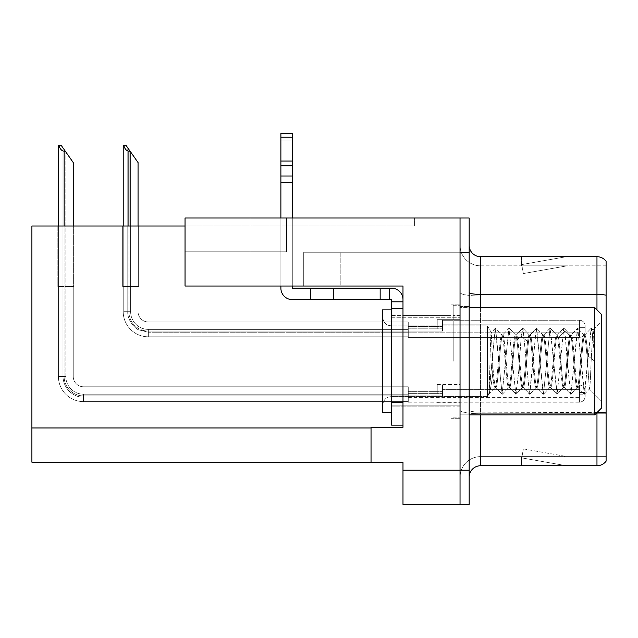 <?xml version="1.0" encoding="UTF-8"?>
<svg xmlns="http://www.w3.org/2000/svg" width="638" height="638" viewBox="0 0 638 638"><rect width="100%" height="100%" fill="white"/><g stroke="black" fill="none" stroke-linecap="round" stroke-linejoin="round"><path stroke-width="0.48" stroke-dasharray="3.19 2.39" d="M340.221 286.023L185.036 286.023L402.985 286.023L402.985 427.293L402.985 286.023L402.985 427.293L371.037 427.293L402.985 427.293L371.037 427.293L371.037 462.207L371.037 427.978L371.037 462.207L402.985 462.207L402.985 470.198L460.038 470.198L460.038 218.013L250.08 218.013L460.038 218.013L250.08 218.013L460.038 218.013L460.038 252.249L460.038 218.013L185.036 218.013L185.036 286.023L402.985 286.023L185.036 286.023L340.221 286.023L185.036 286.023L340.221 286.023L340.221 252.249L340.221 286.023M303.712 252.249L460.038 252.249L460.038 218.013L460.038 252.249L460.038 218.013L460.038 252.249L303.712 252.249L460.038 252.249L303.712 252.249L303.712 286.023L303.712 252.249M250.08 251.787L250.08 218.013L250.08 251.787L286.59 251.787L250.08 251.787M460.038 328.817L460.038 319.686L460.038 328.817M437.221 328.817L437.221 319.686L437.221 328.817M460.038 393.63L460.038 384.499L460.038 393.63M437.221 393.63L437.221 384.499L437.221 393.63M460.038 361.22L460.038 304.166L460.038 361.22M450.914 361.22L450.914 304.166L450.914 361.22M402.985 361.22L402.985 315.579L402.985 361.22M402.985 301.886L391.572 301.886L402.985 301.886L402.985 299.605A11.412 11.412 0 0 0 391.572 288.193A11.412 11.412 0 0 1 402.985 299.605L402.985 425.123L402.985 308.728L402.985 425.123L391.572 425.123L391.572 308.728L402.985 308.728L402.985 301.886L391.572 301.886L391.572 308.808L391.572 299.605L391.572 308.808L402.985 308.728L391.572 308.728L391.572 425.123L402.985 425.123M460.038 218.013L469.169 218.013L469.169 504.427L402.985 504.427L402.985 470.198M469.169 470.198L460.038 470.198L460.038 252.249L469.169 252.249M185.036 226.004L185.036 218.013L185.036 226.004L414.397 226.004L414.397 218.013L185.036 218.013L414.397 218.013L414.397 226.004L185.036 226.004L185.036 286.023L185.036 251.787L286.59 251.787L185.036 251.787L185.036 286.023L185.036 251.787L286.59 251.787L185.036 251.787L185.036 286.023L185.036 226.004L31.9 226.004L31.9 462.207L371.037 462.207M57.835 226.004L73.809 226.004L57.835 226.004L73.809 226.004L57.835 226.004L73.809 226.004L57.835 226.004L73.809 226.004L57.835 226.004L73.809 226.004L57.835 226.004L57.835 286.478L73.809 286.478L73.809 226.004L73.809 286.478L57.835 286.478L57.835 226.004L57.835 286.478L73.809 286.478L73.809 226.004L73.809 286.478L57.835 286.478L57.835 226.004L57.835 286.478L73.809 286.478L73.809 226.004L73.809 286.478L57.835 286.478L57.835 226.004L57.835 286.478L73.809 286.478L73.809 226.004L73.809 286.478L57.835 286.478L57.835 226.004L57.835 286.478L73.809 286.478L73.809 226.004L73.809 286.478L57.835 286.478L57.835 226.004M122.648 226.004L138.621 226.004L122.648 226.004L138.621 226.004L122.648 226.004L138.621 226.004L122.648 226.004L138.621 226.004L122.648 226.004L122.648 286.478L138.621 286.478L138.621 226.004L138.621 286.478L122.648 286.478L122.648 226.004L122.648 286.478L138.621 286.478L138.621 226.004L138.621 286.478L122.648 286.478L122.648 226.004L122.648 286.478L138.621 286.478L138.621 226.004L138.621 286.478L122.648 286.478L122.648 226.004L122.648 286.478L138.621 286.478L138.621 226.004L138.621 286.478L122.648 286.478L122.648 226.004M469.169 361.22L469.169 306.447L469.169 361.22M453.195 361.22L453.195 305.307L453.195 361.22M460.038 420.099L460.038 292.435L460.038 420.099M597.367 412.18A11.412 1.978 180 0 0 596.969 412.172A11.412 1.978 180 0 1 606.1 412.969L606.1 456.617L480.581 456.617L480.581 414.852M469.169 477.152L469.169 245.287L469.169 477.152A11.412 11.412 0 0 1 480.581 465.748L480.581 420.099L480.581 456.617L606.1 456.617L606.1 296L480.581 296L480.581 413.759A20.544 3.565 0 0 1 460.038 410.194A20.544 3.565 0 0 0 480.581 413.759L480.581 265.823A20.544 20.544 0 0 1 460.038 245.287L460.038 292.435L460.038 245.287A20.544 20.544 0 0 0 480.581 265.823L480.581 296A20.544 3.565 0 0 1 460.038 292.435A20.544 3.565 0 0 0 480.581 296L606.1 296M565.603 465.604A9.131 9.131 0 0 0 567.19 465.748L521.541 465.748L567.19 465.748A9.131 9.131 0 0 1 565.603 465.604A9.131 9.131 0 0 0 567.19 465.748A9.131 9.131 0 0 1 565.603 465.604A9.131 9.131 0 0 0 567.19 465.748A9.131 9.131 0 0 1 565.603 465.604L521.772 457.877L565.603 465.604M521.541 456.617L521.541 465.748L521.541 456.617L521.996 456.617L521.772 457.877L521.996 456.617L521.541 456.617L521.541 465.748L521.541 456.617L521.996 456.617L521.772 457.877L521.996 456.617L521.541 456.617L521.541 465.748L521.541 456.617L521.996 456.617L521.772 457.877L521.996 456.617L521.541 456.617M606.1 412.969L606.1 261.261A11.412 11.412 0 0 0 596.969 256.699L480.581 256.699A11.412 11.412 0 0 1 469.169 245.287M606.1 261.261A11.412 11.412 0 0 0 596.969 256.699L596.969 465.748A11.412 11.412 0 0 0 606.1 461.178M596.969 465.748L480.581 465.748M567.19 256.699L521.541 256.699L567.19 256.699A9.131 9.131 0 0 0 565.603 256.835A9.131 9.131 0 0 1 567.19 256.699A9.131 9.131 0 0 0 565.603 256.835A9.131 9.131 0 0 1 567.19 256.699A9.131 9.131 0 0 0 565.603 256.835A9.131 9.131 0 0 1 567.19 256.699M480.581 265.823L606.1 265.823L606.1 295.211L606.1 265.823L480.581 265.823A20.544 20.544 0 0 1 460.038 245.287M567.19 456.617L521.996 456.617L567.19 456.617L521.996 456.617L567.19 456.617L521.996 456.617L567.19 456.617L523.359 448.889L521.996 456.617L523.359 448.889L521.996 456.617L523.359 448.889L521.996 456.617L523.359 448.889L567.19 456.617M521.996 265.823L521.541 265.823L521.996 265.823L521.541 265.823L521.996 265.823L521.541 265.823L521.996 265.823L521.772 264.563L565.603 256.835L521.772 264.563L521.996 265.823L521.772 264.563L565.603 256.835L521.772 264.563L521.996 265.823L521.772 264.563L565.603 256.835L521.772 264.563L521.996 265.823L567.19 265.823L521.996 265.823L567.19 265.823L521.996 265.823L567.19 265.823L521.996 265.823L523.359 273.55L521.996 265.823M460.038 477.152A20.544 20.544 0 0 1 480.581 456.617A20.544 20.544 0 0 0 460.038 477.152A20.544 20.544 0 0 1 480.581 456.617M521.541 256.699L521.541 265.823L521.541 256.699M567.19 265.823L523.359 273.55L567.19 265.823M138.055 226.004L138.055 311.695A10.272 10.272 0 0 0 148.327 321.967A10.272 10.272 0 0 1 138.055 311.695A10.272 10.272 0 0 0 148.327 321.967A10.272 10.272 0 0 1 138.055 311.695A10.272 10.272 0 0 0 148.327 321.967A10.272 10.272 0 0 1 138.055 311.695A10.272 10.272 0 0 0 148.327 321.967A10.272 10.272 0 0 1 138.055 311.695A10.272 10.272 0 0 0 148.327 321.967A10.272 10.272 0 0 1 138.055 311.695A10.272 10.272 0 0 0 148.327 321.967A10.272 10.272 0 0 1 138.055 311.695A10.272 10.272 0 0 0 148.327 321.967A10.272 10.272 0 0 1 138.055 311.695A10.272 10.272 0 0 0 148.327 321.967L408.264 321.967L148.327 321.967L408.264 321.967L148.327 321.967L408.264 321.967L148.327 321.967L408.264 321.967L148.327 321.967L408.264 321.967L148.327 321.967L408.264 321.967L148.327 321.967L408.264 321.967L148.327 321.967L408.264 321.967L408.264 337.374L408.264 321.967L408.264 337.374L408.264 321.967L408.264 337.374L408.264 321.967L408.264 337.374L408.264 321.967L148.327 321.967A10.272 10.272 0 0 1 138.055 311.695L138.055 162.554L127.783 147.888L138.055 162.554L130.064 151.142L128.924 151.142C126.571 150.959 124.849 149.061 123.756 145.44L123.222 145.44L123.756 145.44C124.849 149.061 126.571 150.959 128.924 151.142C126.571 150.959 124.849 149.061 123.756 145.44L123.222 145.44L123.756 145.44C124.849 149.061 126.571 150.959 128.924 151.142C126.571 150.959 124.849 149.061 123.756 145.44L123.222 145.44L123.756 145.44C124.849 149.061 126.571 150.959 128.924 151.142C126.571 150.959 124.849 149.061 123.756 145.44L123.222 145.44L123.222 311.695L123.222 226.004M130.064 151.142L128.924 151.142L130.064 151.142L126.069 145.44L138.055 162.554L138.055 311.695L138.055 162.554L138.055 311.695L138.055 162.554L138.055 311.695L138.055 162.554L138.055 311.695L138.055 162.554L138.055 311.695L138.055 162.554L138.055 311.695L138.055 162.554L130.638 151.964L130.638 311.695A17.689 17.689 0 0 0 148.327 329.383A17.689 17.689 0 0 1 130.638 311.695L127.783 311.695L130.638 311.695A17.689 17.689 0 0 0 148.327 329.383A17.689 17.689 0 0 1 130.638 311.695L127.783 311.695L130.638 311.695A17.689 17.689 0 0 0 148.327 329.383A17.689 17.689 0 0 1 130.638 311.695L127.783 311.695L130.638 311.695A17.689 17.689 0 0 0 148.327 329.383L408.264 329.383L148.327 329.383L148.327 332.238L148.327 329.383L408.264 329.383L148.327 329.383L148.327 332.238L148.327 329.383L408.264 329.383L148.327 329.383L148.327 332.238L148.327 329.383L408.264 329.383L148.327 329.383L148.327 332.238L148.327 329.383A17.689 17.689 0 0 1 130.638 311.695L127.783 311.695L127.783 147.888L138.055 162.554L126.069 145.44L123.756 145.44L126.069 145.44L123.756 145.44L126.069 145.44L130.064 151.142L128.924 151.142L130.064 151.142L138.055 162.554L126.069 145.44L123.756 145.44L126.069 145.44L130.064 151.142L128.924 151.142L130.064 151.142L138.055 162.554L127.783 147.888L127.783 311.695L127.783 147.888L127.783 311.695L130.638 311.695L130.638 151.964L138.055 162.554L126.069 145.44L123.756 145.44M585.134 328.817L585.134 325.962A5.702 5.702 0 0 0 579.432 320.26A5.702 5.702 0 0 1 585.134 325.962L585.134 331.664L585.134 325.962A5.702 5.702 0 0 0 579.432 320.26A5.702 5.702 0 0 1 585.134 325.962L585.134 331.664L585.134 325.962A5.702 5.702 0 0 0 579.432 320.26A5.702 5.702 0 0 1 585.134 325.962L585.134 328.817M579.432 327.677L585.134 327.677L585.134 325.962L585.134 327.677L579.432 327.677L579.432 329.958L579.432 324.822L579.432 332.805L579.432 324.822L579.432 327.677L585.134 327.677L579.432 327.677L579.432 329.958L579.432 324.822L579.432 332.805L579.432 324.822L579.432 327.677L585.134 327.677L579.432 327.677L579.432 329.958L579.432 324.822L579.432 332.805L579.432 324.822L579.432 327.677L585.134 327.677L579.432 327.677L579.432 329.958L579.432 324.822L579.432 332.805L579.432 327.677M442.501 331.098L442.501 320.26L579.432 320.26A5.702 5.702 0 0 1 585.134 325.962A5.702 5.702 0 0 0 579.432 320.26L579.432 337.374L579.432 320.26L579.432 337.374L579.432 320.26L579.432 337.374L579.432 320.26L579.432 337.374L579.432 320.26L442.501 320.26L442.501 328.817L442.501 324.822L579.432 324.822L442.501 324.822L442.501 331.098L442.501 320.26L442.501 324.822L442.501 320.26L579.432 320.26L442.501 320.26L442.501 328.817L442.501 324.822L579.432 324.822L442.501 324.822L442.501 331.098L442.501 320.26L442.501 324.822L442.501 320.26L579.432 320.26L442.501 320.26L442.501 328.817L442.501 324.822L579.432 324.822L442.501 324.822L442.501 331.098L442.501 320.26L442.501 324.822L442.501 320.26L579.432 320.26L442.501 320.26L442.501 328.817L442.501 324.822L579.432 324.822L442.501 324.822L442.501 331.098L408.264 331.098L442.501 331.098M408.264 326.528L442.501 326.528L408.264 326.528M128.924 151.142L128.924 311.695A19.395 19.395 0 0 0 148.327 331.098A19.395 19.395 0 0 1 128.924 311.695L123.222 311.695A25.105 25.105 0 0 0 148.327 336.8A25.105 25.105 0 0 1 123.222 311.695L128.924 311.695A19.395 19.395 0 0 0 148.327 331.098A19.395 19.395 0 0 1 128.924 311.695L123.222 311.695L128.924 311.695A19.395 19.395 0 0 0 148.327 331.098A19.395 19.395 0 0 1 128.924 311.695L123.222 311.695A25.105 25.105 0 0 0 148.327 336.8A25.105 25.105 0 0 1 123.222 311.695L128.924 311.695A19.395 19.395 0 0 0 148.327 331.098L408.264 331.098L148.327 331.098A19.395 19.395 0 0 1 128.924 311.695L123.222 311.695A25.105 25.105 0 0 0 148.327 336.8A25.105 25.105 0 0 1 123.222 311.695A25.105 25.105 0 0 0 148.327 336.8A25.105 25.105 0 0 1 123.222 311.695A25.105 25.105 0 0 0 148.327 336.8A25.105 25.105 0 0 1 123.222 311.695A25.105 25.105 0 0 0 148.327 336.8L148.327 331.098L408.264 331.098L148.327 331.098L148.327 336.8L148.327 331.098L408.264 331.098L148.327 331.098L148.327 336.8L148.327 331.098L408.264 331.098L148.327 331.098L148.327 336.8L148.327 331.098L148.327 336.8L408.264 336.8L148.327 336.8A25.105 25.105 0 0 1 123.222 311.695L123.222 145.44L123.222 311.695L123.222 145.44L123.222 311.695L123.222 145.44L123.222 311.695L128.924 311.695L128.924 226.004M73.242 226.004L73.242 376.508A10.272 10.272 0 0 0 83.506 386.78A10.272 10.272 0 0 1 73.242 376.508A10.272 10.272 0 0 0 83.506 386.78A10.272 10.272 0 0 1 73.242 376.508A10.272 10.272 0 0 0 83.506 386.78A10.272 10.272 0 0 1 73.242 376.508A10.272 10.272 0 0 0 83.506 386.78A10.272 10.272 0 0 1 73.242 376.508A10.272 10.272 0 0 0 83.506 386.78A10.272 10.272 0 0 1 73.242 376.508A10.272 10.272 0 0 0 83.506 386.78A10.272 10.272 0 0 1 73.242 376.508A10.272 10.272 0 0 0 83.506 386.78A10.272 10.272 0 0 1 73.242 376.508A10.272 10.272 0 0 0 83.506 386.78A10.272 10.272 0 0 1 73.242 376.508A10.272 10.272 0 0 0 83.506 386.78A10.272 10.272 0 0 1 73.242 376.508A10.272 10.272 0 0 0 83.506 386.78L408.264 386.78L83.506 386.78L408.264 386.78L83.506 386.78L408.264 386.78L83.506 386.78L408.264 386.78L83.506 386.78L408.264 386.78L83.506 386.78L408.264 386.78L83.506 386.78L408.264 386.78L83.506 386.78L408.264 386.78L83.506 386.78L408.264 386.78L83.506 386.78L408.264 386.78L408.264 402.187L408.264 386.78L408.264 402.187L408.264 386.78L408.264 402.187L408.264 386.78L408.264 402.187L408.264 386.78L408.264 402.187L408.264 386.78L83.506 386.78A10.272 10.272 0 0 1 73.242 376.508L73.242 162.554L62.971 147.888L73.242 162.554L65.251 151.142L64.111 151.142C61.758 150.959 60.028 149.061 58.943 145.44L58.409 145.44L58.943 145.44C60.028 149.061 61.758 150.959 64.111 151.142C61.758 150.959 60.028 149.061 58.943 145.44L58.409 145.44L58.943 145.44C60.028 149.061 61.758 150.959 64.111 151.142C61.758 150.959 60.028 149.061 58.943 145.44L58.409 145.44L58.943 145.44C60.028 149.061 61.758 150.959 64.111 151.142C61.758 150.959 60.028 149.061 58.943 145.44L58.409 145.44L58.943 145.44C60.028 149.061 61.758 150.959 64.111 151.142C61.758 150.959 60.028 149.061 58.943 145.44L58.409 145.44L58.409 376.508L58.409 226.004M408.264 397.051L83.506 397.051C76.018 397.873 63.529 390.847 62.971 376.508L65.826 376.508A17.689 17.689 0 0 0 83.506 394.196A17.689 17.689 0 0 1 65.826 376.508L62.971 376.508L65.826 376.508A17.689 17.689 0 0 0 83.506 394.196A17.689 17.689 0 0 1 65.826 376.508L62.971 376.508L65.826 376.508A17.689 17.689 0 0 0 83.506 394.196A17.689 17.689 0 0 1 65.826 376.508L62.971 376.508L65.826 376.508A17.689 17.689 0 0 0 83.506 394.196L408.264 394.196L83.506 394.196L83.506 397.051L83.506 394.196L408.264 394.196L83.506 394.196L83.506 397.051L83.506 394.196L408.264 394.196L83.506 394.196L83.506 397.051L83.506 394.196L408.264 394.196L83.506 394.196L83.506 397.051L83.506 394.196L408.264 394.196L83.506 394.196L83.506 397.051L83.506 394.196A17.689 17.689 0 0 1 65.826 376.508L62.971 376.508L65.826 376.508L62.971 376.508L62.971 147.888L73.242 162.554L61.256 145.44L58.943 145.44L61.256 145.44L58.943 145.44L61.256 145.44L65.251 151.142L64.111 151.142L65.251 151.142L73.242 162.554L61.256 145.44L58.943 145.44L61.256 145.44L65.251 151.142L64.111 151.142L65.251 151.142L73.242 162.554L61.256 145.44L58.943 145.44L61.256 145.44L65.251 151.142L64.111 151.142L65.251 151.142L73.242 162.554L62.971 147.888L62.971 376.508L62.971 147.888M585.134 393.63L585.134 390.775A5.702 5.702 0 0 0 579.432 385.081A5.702 5.702 0 0 1 585.134 390.775L585.134 396.477L585.134 390.775A5.702 5.702 0 0 0 579.432 385.081A5.702 5.702 0 0 1 585.134 390.775L585.134 396.477L585.134 390.775A5.702 5.702 0 0 0 579.432 385.081A5.702 5.702 0 0 1 585.134 390.775L585.134 396.477L585.134 390.775A5.702 5.702 0 0 0 579.432 385.081A5.702 5.702 0 0 1 585.134 390.775L585.134 393.63M579.432 392.49L585.134 392.49L585.134 390.775L585.134 392.49L579.432 392.49L579.432 394.77L579.432 389.635L579.432 397.626L579.432 389.635L579.432 392.49L585.134 392.49L579.432 392.49L579.432 394.77L579.432 389.635L579.432 397.626L579.432 389.635L579.432 392.49L585.134 392.49L579.432 392.49L579.432 394.77L579.432 389.635L579.432 397.626L579.432 389.635L579.432 392.49L585.134 392.49L579.432 392.49L579.432 394.77L579.432 389.635L579.432 397.626L579.432 389.635L579.432 392.49L585.134 392.49L579.432 392.49L579.432 394.77L579.432 389.635L579.432 397.626L579.432 392.49M442.501 395.911L442.501 385.081L579.432 385.081A5.702 5.702 0 0 1 585.134 390.775A5.702 5.702 0 0 0 579.432 385.081L579.432 402.187L579.432 385.081L579.432 402.187L579.432 385.081L579.432 402.187L579.432 385.081L579.432 402.187L579.432 385.081L579.432 402.187L579.432 385.081L442.501 385.081L442.501 393.63L442.501 389.635L579.432 389.635L442.501 389.635L442.501 395.911L442.501 385.081L442.501 389.635L442.501 385.081L579.432 385.081L442.501 385.081L442.501 393.63L442.501 389.635L579.432 389.635L442.501 389.635L442.501 395.911L442.501 385.081L442.501 389.635L442.501 385.081L579.432 385.081L442.501 385.081L442.501 393.63L442.501 389.635L579.432 389.635L442.501 389.635L442.501 395.911L442.501 385.081L442.501 389.635L442.501 385.081L579.432 385.081L442.501 385.081L442.501 393.63L442.501 389.635L579.432 389.635L442.501 389.635L442.501 395.911L442.501 385.081L442.501 389.635L442.501 385.081L579.432 385.081L442.501 385.081L442.501 393.63L442.501 389.635L579.432 389.635L442.501 389.635L442.501 395.911L408.264 395.911L442.501 395.911M408.264 391.349L442.501 391.349L408.264 391.349M65.251 151.142L64.111 151.142L65.251 151.142L61.256 145.44L73.242 162.554L73.242 376.508L73.242 162.554L73.242 376.508L73.242 162.554L73.242 376.508L73.242 162.554L73.242 376.508L73.242 162.554L73.242 376.508L73.242 162.554L73.242 376.508L73.242 162.554L73.242 376.508L73.242 162.554L73.242 376.508L73.242 162.554L61.256 145.44L58.943 145.44M64.111 151.142L64.111 376.508A19.395 19.395 0 0 0 83.506 395.911A19.395 19.395 0 0 1 64.111 376.508L58.409 376.508L64.111 376.508A19.395 19.395 0 0 0 83.506 395.911A19.395 19.395 0 0 1 64.111 376.508L58.409 376.508A25.105 25.105 0 0 0 83.506 401.613A25.105 25.105 0 0 1 58.409 376.508L64.111 376.508A19.395 19.395 0 0 0 83.506 395.911A19.395 19.395 0 0 1 64.111 376.508L58.409 376.508L64.111 376.508A19.395 19.395 0 0 0 83.506 395.911A19.395 19.395 0 0 1 64.111 376.508L58.409 376.508A25.105 25.105 0 0 0 83.506 401.613A25.105 25.105 0 0 1 58.409 376.508L64.111 376.508A19.395 19.395 0 0 0 83.506 395.911L408.264 395.911L83.506 395.911A19.395 19.395 0 0 1 64.111 376.508L58.409 376.508A25.105 25.105 0 0 0 83.506 401.613A25.105 25.105 0 0 1 58.409 376.508A25.105 25.105 0 0 0 83.506 401.613A25.105 25.105 0 0 1 58.409 376.508A25.105 25.105 0 0 0 83.506 401.613A25.105 25.105 0 0 1 58.409 376.508A25.105 25.105 0 0 0 83.506 401.613A25.105 25.105 0 0 1 58.409 376.508A25.105 25.105 0 0 0 83.506 401.613L83.506 395.911L408.264 395.911L83.506 395.911L83.506 401.613L83.506 395.911L408.264 395.911L83.506 395.911L83.506 401.613L83.506 395.911L408.264 395.911L83.506 395.911L83.506 401.613L83.506 395.911L408.264 395.911L83.506 395.911L83.506 401.613L83.506 395.911L83.506 401.613L408.264 401.613L83.506 401.613A25.105 25.105 0 0 1 58.409 376.508L58.409 145.44L58.409 376.508L58.409 145.44L58.409 376.508L58.409 145.44L58.409 376.508L58.409 145.44L58.409 376.508L64.111 376.508L64.111 226.004M442.501 320.26L442.501 324.822L442.501 320.26M138.055 311.695L138.055 162.554L138.055 311.695M442.501 385.081L442.501 389.635L442.501 385.081M73.242 376.508L73.242 162.554L65.826 151.964L73.242 162.554L73.242 376.508M391.572 315.579L402.985 315.579L402.985 406.861L402.985 315.579L402.985 406.861L402.985 315.579L450.914 315.579L391.572 315.579L391.572 406.861L450.914 406.861L391.572 406.861L391.572 315.579M280.887 288.193L280.887 133.573L280.887 288.193L280.887 182.691L292.3 182.691L292.3 288.193L310.554 288.193L310.554 299.605L310.554 288.193L310.554 299.605L310.554 288.193L310.554 299.605L310.554 288.193L391.572 288.193L389.292 288.193L389.292 299.605L389.292 288.193L380.16 288.193L380.16 299.605L380.16 288.193L292.3 288.193L310.554 288.193L292.3 288.193L292.3 140.854L292.3 288.193L292.3 165.832L292.3 176L292.3 165.832L280.887 165.832L280.887 182.691L280.887 165.832L292.3 165.832L292.3 133.573L292.3 165.832L292.3 161.031L280.887 161.031L292.3 161.031L292.3 137.218L280.887 137.218L280.887 133.573L280.887 140.854L280.887 133.573L292.3 133.573L292.3 288.193L310.554 288.193L310.554 299.605L389.292 299.605L292.3 299.605A11.412 11.412 0 0 1 280.887 288.193A11.412 11.412 0 0 0 292.3 299.605L310.554 299.605L292.3 299.605L310.554 299.605L310.554 288.193L310.554 299.605L310.554 288.193L310.554 299.605L292.3 299.605A11.412 11.412 0 0 1 280.887 288.193A11.412 11.412 0 0 0 292.3 299.605A11.412 11.412 0 0 1 280.887 288.193L280.887 140.854L280.887 288.193A11.412 11.412 0 0 0 292.3 299.605L310.554 299.605L292.3 299.605A11.412 11.412 0 0 1 280.887 288.193L280.887 182.691L292.3 182.691L280.887 182.691L280.887 288.193M402.985 299.605A11.412 11.412 0 0 0 391.572 288.193L389.292 288.193L389.292 299.605L391.572 299.605L389.292 299.605L391.572 299.605L391.572 301.886M391.572 425.123L391.572 308.728M402.985 308.728L402.985 402.299L391.572 402.299M389.292 288.193L380.16 288.193L380.16 299.605L389.292 299.605M380.16 299.605L310.554 299.605M380.16 288.193L292.3 288.193L292.3 133.573L292.3 137.218L280.887 137.218L280.887 165.832L292.3 165.832M310.554 288.193L292.3 288.193L292.3 182.691M292.3 218.013L292.3 286.023M280.887 286.023L280.887 218.013M292.3 176L280.887 176L292.3 176L280.887 176L280.887 182.691M280.887 176L280.887 165.832M280.887 161.031L292.3 161.031M382.441 361.73L382.441 316.719C384.036 325.524 388.67 325.476 391.572 325.851L487.424 325.851L487.424 396.597L487.424 325.851L487.424 396.597L489.011 393.837C490.231 390.815 491.451 384.315 492.672 374.346L492.672 363.963L492.672 374.346C493.437 382.76 494.195 387.138 494.952 387.465L495.87 387.465C494.809 386.269 493.74 378.438 492.68 363.963L491.284 332.558L487.424 325.851L391.572 325.851L391.572 396.597L487.424 396.597L487.424 325.851L491.284 332.558L492.68 363.963C493.74 378.438 494.809 386.269 495.87 387.465C498.158 389.084 500.431 333.363 502.72 334.974L502.72 334.974C500.431 333.363 498.158 389.084 495.87 387.465L494.952 387.465C494.195 387.138 493.437 382.76 492.672 374.346C491.451 384.315 490.231 390.815 489.011 393.829L495.263 328.211L502.106 394.228L508.957 328.211L515.799 394.228L518.67 371.755L521.23 336.33L522.969 328.211L529.5 394.22L536.343 328.219L543.496 394.228L550.044 328.203L557.189 394.236L563.737 328.219L564.805 331.098L567.708 367.161L570.906 394.204L577.741 328.203L584.599 394.204L591.131 328.203L593.101 339.097L594.688 361.22L594.688 307.588L594.688 414.852L594.688 361.22L594.688 414.852L460.038 414.852L460.038 307.588L594.688 307.588L594.688 361.22C594.153 343.786 593.332 327.98 592.917 329.902L592.917 329.902C593.332 327.98 594.153 343.786 594.688 361.22L587.853 355.765L594.688 361.22L593.101 339.097L591.426 328.203L592.997 329.894L591.131 328.203L584.28 394.196L577.741 328.203L571.185 334.974C573.466 333.347 575.731 389.1 578.044 387.457C580.301 389.1 582.59 333.355 584.879 334.974C585.859 335.891 586.848 342.821 587.853 355.765L587.845 366.675C586.553 348.029 585.261 337.462 583.961 334.974L584.879 334.974C585.859 335.891 586.848 342.821 587.853 355.765L587.845 366.675L589.36 388.989L601.538 401.158L601.538 321.281L601.538 401.158L601.538 321.281L592.917 329.902L591.147 360.98C590.533 376.428 590.006 390.049 589.36 388.989L601.538 401.158L601.538 321.281L592.917 329.902L591.147 360.98C590.533 376.428 590.006 390.049 589.36 388.989L587.837 366.675C586.553 348.029 585.261 337.462 583.961 334.974C581.681 333.347 579.408 389.1 577.103 387.457L578.044 387.465C580.301 389.1 582.59 333.355 584.879 334.974L583.961 334.974C581.681 333.347 579.408 389.1 577.103 387.457C575.149 389.036 573.171 347.128 571.185 337.327L570.268 334.974L571.185 334.974C573.466 333.347 575.731 389.1 578.044 387.457L577.103 387.465C575.149 389.036 573.171 347.128 571.185 337.327L570.268 334.974L571.185 334.974C568.905 333.347 566.608 389.1 564.351 387.457C566.608 389.1 568.905 333.347 571.185 334.974L577.446 328.203L570.906 394.204L564.144 387.33L563.426 387.465L557.189 394.228L563.737 328.219L564.805 331.098L570.579 394.196L564.351 387.457C562.357 389.036 560.387 347.128 558.425 337.327C560.387 347.128 562.357 389.036 564.351 387.457L563.426 387.465C565.707 389.076 567.98 333.371 570.268 334.974L570.268 334.974C567.98 333.371 565.707 389.076 563.426 387.465L556.894 394.236L550.339 328.211L543.799 334.974C546.08 333.355 548.361 389.084 550.642 387.465C552.923 389.092 555.204 333.355 557.492 334.974L558.425 337.327L564.805 331.098L571.185 337.327L564.805 331.098L558.425 337.327L557.492 334.974L556.575 334.974C554.294 333.355 552.014 389.092 549.725 387.465L550.642 387.465C552.923 389.092 555.204 333.355 557.492 334.974L556.575 334.974L550.339 328.219L556.575 334.974C558.856 333.387 561.137 389.052 563.426 387.465C561.137 389.052 558.856 333.387 556.575 334.974C554.294 333.355 552.014 389.092 549.725 387.465C547.444 389.092 545.171 333.347 542.882 334.982L543.799 334.974C546.08 333.355 548.361 389.084 550.642 387.465L549.725 387.465C547.444 389.092 545.171 333.347 542.882 334.982C540.601 333.347 538.32 389.092 536.032 387.465L536.949 387.465C539.23 389.092 541.518 333.355 543.799 334.974L542.882 334.974C540.601 333.347 538.32 389.092 536.032 387.465C533.759 389.092 531.47 333.347 529.189 334.974L530.106 334.974C532.379 333.347 534.668 389.092 536.949 387.465C539.23 389.092 541.518 333.355 543.799 334.974L550.036 328.203L543.496 394.228L536.949 387.465L536.032 387.465C533.759 389.092 531.47 333.347 529.189 334.974L530.106 334.974C532.379 333.347 534.668 389.092 536.949 387.465L543.185 394.228L536.654 328.227L530.106 334.982C527.817 333.347 525.537 389.092 523.256 387.465C525.537 389.092 527.817 333.347 530.106 334.982L536.343 328.219L529.811 394.204L523.256 387.465L522.347 387.465C524.101 388.749 525.864 355.86 527.618 341.482C528.136 337.223 528.663 335.054 529.189 334.974L529.189 334.974C528.663 335.054 528.136 337.223 527.618 341.482C525.864 355.86 524.101 388.749 522.347 387.465L523.256 387.465C520.975 389.092 518.694 333.347 516.413 334.974L516.413 334.974C515.895 335.054 515.368 337.223 514.842 341.482C513.08 355.852 511.325 388.757 509.563 387.465L509.563 387.465C507.282 389.068 505.001 333.379 502.72 334.974L501.803 334.974C499.522 333.355 497.241 389.092 494.952 387.465L494.952 387.465C497.241 389.092 499.522 333.355 501.803 334.974L502.72 334.974C505.001 333.379 507.282 389.068 509.563 387.465L508.645 387.465C506.373 389.092 504.084 333.355 501.803 334.974L501.803 334.974C504.084 333.355 506.373 389.092 508.645 387.465L509.563 387.465C511.325 388.757 513.08 355.852 514.842 341.482L521.23 336.33L522.969 328.211L529.5 394.22L523.256 387.465C520.975 389.092 518.694 333.347 516.413 334.974C515.895 335.054 515.368 337.223 514.842 341.482L521.23 336.33L527.618 341.482L521.23 336.33L518.67 371.755L516.11 394.228L522.538 387.362L516.11 394.228L509.363 387.362L515.799 394.228L508.957 328.211L502.529 335.078L508.957 328.211L502.106 394.228L495.678 387.362L502.106 394.228L495.574 328.211L502.002 335.086L495.566 328.219L491.284 332.558C490.431 327.964 489.585 390.328 488.74 394.212L487.424 396.597L391.572 396.597L391.572 325.851C388.67 325.476 384.036 325.524 382.441 316.719L382.441 405.72C384.036 396.924 388.67 396.964 391.572 396.597C388.67 396.964 384.036 396.924 382.441 405.72L382.441 361.73M515.496 334.974L516.413 334.974L515.496 334.974C513.215 333.355 510.934 389.092 508.645 387.465L508.645 387.465C510.934 389.092 513.215 333.355 515.496 334.974L515.496 334.974C517.777 333.371 520.058 389.068 522.347 387.465C520.058 389.068 517.777 333.371 515.496 334.974M536.231 387.354L529.811 394.204L536.231 387.354M549.916 387.362L543.488 394.22L549.916 387.362M543.074 335.078L536.646 328.227L543.074 335.086M584.161 335.086L577.733 328.219L584.161 335.086M391.572 317.285L391.572 405.154L460.038 405.154L460.038 317.285L460.038 405.154L460.038 317.285L460.038 405.154L391.572 405.154L391.572 317.285L460.038 317.285L391.572 317.285L391.572 405.154L391.572 317.285M391.572 412.571L391.572 309.869L382.441 309.869L382.441 412.571L382.441 309.869L382.441 412.571L391.572 412.571L391.572 309.869M594.688 307.588L601.538 314.438L601.538 408.009L601.538 361.22L601.538 408.009L594.688 414.852M469.169 414.852L460.038 414.852L460.038 307.588L460.038 414.852L460.038 307.588L469.169 307.588M488.74 394.212L495.263 328.211L491.284 332.558C490.431 327.964 489.585 390.328 488.74 394.212M286.59 251.787L286.59 218.013L286.59 251.787M31.9 427.978L371.037 427.978M596.969 412.571L480.581 412.172L480.581 256.699M469.169 292.435A11.412 1.978 0 0 0 480.581 294.413L596.969 294.413A11.412 1.978 180 0 1 606.1 295.211M480.581 307.588L480.581 412.172L596.969 412.172L596.969 309.869M469.169 410.194A11.412 1.978 0 0 0 480.581 412.172A11.412 1.978 0 0 1 469.169 410.194M606.1 413.759L480.581 413.759L606.1 413.759M408.264 328.817L442.501 328.817L408.264 328.817M65.826 376.508L65.826 151.964L65.826 376.508A17.689 17.689 0 0 0 83.506 394.196A17.689 17.689 0 0 1 65.826 376.508M408.264 393.63L442.501 393.63L408.264 393.63M130.638 311.695L130.638 151.964L130.638 311.695M83.506 401.613A25.105 25.105 0 0 1 58.409 376.508M280.887 140.854L292.3 140.854L280.887 140.854M333.379 299.605L333.379 288.193M292.3 137.218L280.887 137.218M437.221 319.686L460.038 319.686L437.221 319.686M437.221 384.499L460.038 384.499M450.914 304.166L460.038 304.166L450.914 304.166M450.914 418.273L460.038 418.273L450.914 418.273M437.221 402.753L460.038 402.753M437.221 337.941L460.038 337.941L437.221 337.941M460.038 306.447L469.169 306.447L460.038 306.447M453.195 417.132L460.038 417.132L453.195 417.132M460.038 315.579L453.195 315.579L460.038 315.579M460.038 406.861L453.195 406.861L460.038 406.861M453.195 305.307L460.038 305.307L453.195 305.307M460.038 415.992L469.169 415.992L460.038 415.992M579.432 337.374C582.861 337.063 584.767 335.165 585.134 331.664C584.767 335.165 582.861 337.063 579.432 337.374C582.861 337.063 584.767 335.165 585.134 331.664C584.767 335.165 582.861 337.063 579.432 337.374L408.264 337.374L579.432 337.374M579.432 329.958L585.134 329.958L579.432 329.958M408.264 332.805L579.432 332.805L408.264 332.805M148.327 332.238L138.709 329.846C135.535 329.025 127.114 320.388 127.783 311.695C127.114 320.388 135.535 329.025 138.709 329.846L148.327 332.238L138.709 329.846C135.535 329.025 127.114 320.388 127.783 311.695C127.114 320.388 135.535 329.025 138.709 329.846L148.327 332.238L408.264 332.238L148.327 332.238M408.264 402.187L579.432 402.187C582.861 401.876 584.767 399.978 585.134 396.477C584.767 399.978 582.861 401.876 579.432 402.187C582.861 401.876 584.767 399.978 585.134 396.477C584.767 399.978 582.861 401.876 579.432 402.187C582.861 401.876 584.767 399.978 585.134 396.477M579.432 394.77L585.134 394.77M408.264 397.626L579.432 397.626M83.506 397.051C76.018 397.873 63.529 390.847 62.971 376.508C63.529 390.847 76.018 397.873 83.506 397.051C76.018 397.873 63.529 390.847 62.971 376.508C63.529 390.847 76.018 397.873 83.506 397.051M391.572 308.808L402.985 308.808L391.572 308.808M292.3 133.573L280.887 133.573L292.3 133.573M577.278 387.346L570.874 394.172L577.278 387.346M584.567 394.172L589.456 388.965L584.567 394.172M577.845 387.33L584.28 394.196L577.845 387.33M584.703 335.07L591.131 328.203L584.703 335.07M570.468 335.086L564.04 328.219L570.468 335.086M529.388 335.086L522.961 328.219L529.388 335.086M550.458 387.362L556.894 394.236L550.458 387.362M557.301 335.086L563.737 328.219L557.301 335.086M522.658 328.219L516.222 335.086L522.658 328.219M488.764 394.18L495.152 387.362L488.764 394.18M502.417 394.22L508.845 387.362L502.417 394.22M509.26 328.211L515.695 335.086L509.26 328.211"/><path stroke-width="0.96" d="M185.036 226.004L31.9 226.004L31.9 462.207L402.985 462.207L402.985 504.427L469.169 504.427L469.169 218.013L185.036 218.013L185.036 286.023L402.985 286.023L402.985 308.728L391.572 308.728L391.572 299.605L389.292 299.605L389.292 288.193L391.572 288.193A11.412 11.412 0 0 1 402.985 299.605M402.985 308.728L402.985 402.299L391.572 402.299L391.572 425.123L402.985 425.123L402.985 402.299L402.985 427.293L371.037 427.293L371.037 462.207M469.169 252.249L460.038 252.249L460.038 504.427L460.038 218.013M606.1 261.261A11.412 11.412 0 0 0 596.969 256.699A11.412 11.412 0 0 1 606.1 261.261L606.1 461.178A11.412 11.412 0 0 1 596.969 465.748L480.581 465.748A11.412 11.412 0 0 0 469.169 477.152M606.1 296L606.1 461.178M606.1 295.211A11.412 1.978 180 0 0 596.969 294.413L596.969 256.699L480.581 256.699A11.412 11.412 0 0 1 469.169 245.287A11.412 11.412 0 0 0 480.581 256.699L480.581 307.588M123.756 145.44L126.069 145.44L130.064 151.142L128.924 151.142C126.571 150.959 124.849 149.061 123.756 145.44L123.222 145.44L123.222 226.004M138.055 226.004L138.055 162.554L130.064 151.142M58.943 145.44L61.256 145.44L65.251 151.142L64.111 151.142C61.758 150.959 60.028 149.061 58.943 145.44L58.409 145.44L58.409 226.004M73.242 226.004L73.242 162.554L65.251 151.142M280.887 286.023L280.887 288.193A11.412 11.412 0 0 0 292.3 299.605L310.554 299.605L310.554 288.193L389.292 288.193M402.985 301.886L391.572 301.886M391.572 402.299L391.572 308.728M391.572 425.123L402.985 425.123M310.554 299.605L380.16 299.605L380.16 288.193M389.292 299.605L380.16 299.605M292.3 286.023L292.3 288.193L310.554 288.193M280.887 218.013L280.887 182.691L292.3 182.691L292.3 218.013M292.3 137.218L280.887 137.218L280.887 133.573L292.3 133.573L292.3 182.691M280.887 182.691L280.887 176L292.3 176M292.3 165.832L280.887 165.832L280.887 137.218M280.887 165.832L280.887 176M292.3 161.031L280.887 161.031M391.572 309.869L382.441 309.869L382.441 412.571L391.572 412.571M594.688 414.852L601.538 408.009L601.538 314.438L594.688 307.588L594.688 414.852L469.169 414.852M469.169 307.588L594.688 307.588M402.985 470.198L469.169 470.198M31.9 427.978L371.037 427.978M480.581 414.852L480.581 465.748M596.969 309.869L596.969 294.413L480.581 294.413A11.412 1.978 0 0 1 469.169 292.435M606.1 412.969A11.412 1.978 180 0 0 597.367 412.18M596.969 465.748L596.969 412.571M128.924 226.004L128.924 151.142M64.111 226.004L64.111 151.142M333.379 299.605L333.379 288.193"/></g></svg>
